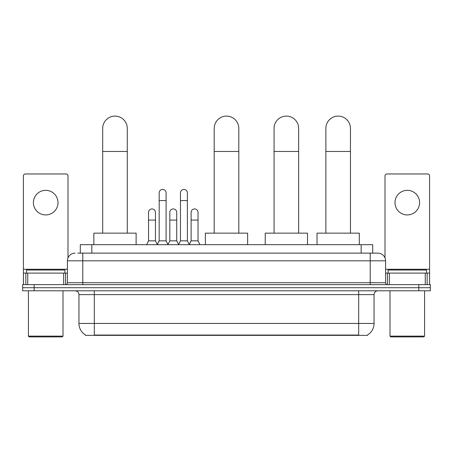 <?xml version="1.0" encoding="UTF-8"?>
<svg xmlns="http://www.w3.org/2000/svg" width="453" height="453" viewBox="0 0 453 453"><rect width="100%" height="100%" fill="white"/><g stroke="black" fill="none" stroke-linecap="round" stroke-linejoin="round"><path stroke-width="0.68" d="M77.791 253.131L82.786 253.131L77.791 253.131L80.294 253.131L80.294 244.677L372.706 244.677L372.706 253.131M367.525 334.982L367.525 335.362L85.475 335.362L85.475 334.982M85.589 335.05A13.448 13.448 0 0 1 78.947 323.448L94.315 323.448L94.315 335.05L358.685 335.05L358.685 323.448L374.053 323.448L374.053 294.631A3.845 3.845 0 0 1 377.898 290.786M78.947 323.448L78.947 294.631C78.714 292.293 77.435 291.013 75.102 290.786M367.411 335.05A13.448 13.448 0 0 0 374.053 323.448M34.179 284.637L430.35 284.637L430.35 287.712L22.65 287.712L22.65 290.786L34.179 290.786L34.179 287.712L22.65 287.712L22.65 284.637L34.179 284.637L34.179 287.712L430.35 287.712L430.35 290.786L34.179 290.786M75.102 253.131A7.684 7.684 0 0 0 67.418 260.815L67.418 282.717A1.92 1.92 0 0 1 65.492 284.637M377.898 253.131L370.214 253.131L377.898 253.131A7.684 7.684 0 0 1 385.582 260.815L385.582 282.717C385.696 283.884 386.335 284.524 387.508 284.637M385.582 260.815L82.786 260.815L82.786 253.131L370.214 253.131L370.214 282.717L385.582 282.717M45.708 190.339A12.299 12.299 0 0 0 33.409 202.638A12.299 12.299 0 0 0 45.708 214.932A12.299 12.299 0 0 0 58.001 202.638A12.299 12.299 0 0 0 45.708 190.339M63.669 284.637L63.669 273.108L27.741 273.108L27.741 284.637M67.995 257.893L67.995 175.894A1.92 1.92 0 0 0 66.07 173.969L25.34 173.969A1.92 1.92 0 0 0 23.42 175.894L23.42 273.108L27.741 273.108M63.669 273.108L67.418 273.108M23.42 284.637L23.42 273.108M62.231 336.896L29.185 336.896L28.414 336.132L62.995 336.132L62.231 336.896M28.414 290.786L28.414 336.132M62.995 290.786L62.995 336.132M64.921 273.108L64.921 270.039L26.495 270.039L26.495 273.108M102.689 233.148L102.689 128.397A12.299 12.299 0 0 1 114.988 116.104A12.299 12.299 0 0 1 127.282 128.397A12.299 12.299 0 0 0 114.988 116.104M127.282 233.148L127.282 128.397M136.121 244.677L136.121 233.148L93.856 233.148L93.856 244.677M214.201 233.148L214.201 128.397A12.299 12.299 0 0 1 226.5 116.104A12.299 12.299 0 0 1 238.799 128.397A12.299 12.299 0 0 0 226.5 116.104M238.799 233.148L238.799 128.397M247.632 244.677L247.632 233.148L205.368 233.148L205.368 244.677M274.071 233.148L274.071 128.397A12.299 12.299 0 0 1 286.37 116.104A12.299 12.299 0 0 1 298.663 128.397A12.299 12.299 0 0 0 286.37 116.104M298.663 233.148L298.663 128.397M307.502 244.677L307.502 233.148L265.231 233.148L265.231 244.677M325.871 233.148L325.871 128.397A12.299 12.299 0 0 1 338.165 116.104A12.299 12.299 0 0 1 350.463 128.397A12.299 12.299 0 0 0 338.165 116.104M350.463 233.148L350.463 128.397M359.303 244.677L359.303 233.148L317.032 233.148L317.032 244.677M157.259 244.677L159.179 240.832L166.092 240.832L168.018 244.677M166.092 240.832L166.092 192.876A3.46 3.46 0 0 0 162.638 189.416A3.46 3.46 0 0 1 162.854 189.428M159.179 240.832L159.179 200.56L166.092 200.56M159.179 200.56L159.179 192.876A3.46 3.46 0 0 1 162.638 189.416M178.544 244.677L180.464 240.832L187.383 240.832L189.303 244.677M187.383 240.832L187.383 192.876A3.46 3.46 0 0 0 183.924 189.416A3.46 3.46 0 0 1 184.139 189.428M180.464 240.832L180.464 200.56L187.383 200.56M180.464 200.56L180.464 192.876A3.46 3.46 0 0 1 183.924 189.416M146.613 244.677L148.533 240.832L155.453 240.832L157.316 244.558M155.453 240.832L155.453 212.4A3.46 3.46 0 0 0 152.208 208.946A3.46 3.46 0 0 1 155.453 212.4M148.533 240.832L148.533 220.084L155.453 220.084M148.533 220.084L148.533 212.4A3.46 3.46 0 0 1 152.208 208.946M167.955 244.558L169.824 240.832L176.738 240.832L178.601 244.558M176.738 240.832L176.738 212.4A3.46 3.46 0 0 0 173.499 208.946A3.46 3.46 0 0 1 176.738 212.4M169.824 240.832L169.824 220.084L176.738 220.084M169.824 220.084L169.824 212.4A3.46 3.46 0 0 1 173.499 208.946M189.246 244.558L191.109 240.832L198.029 240.832L199.949 244.677M198.029 240.832L198.029 212.4A3.46 3.46 0 0 0 194.784 208.946A3.46 3.46 0 0 1 198.029 212.4M191.109 240.832L191.109 220.084L198.029 220.084M191.109 220.084L191.109 212.4A3.46 3.46 0 0 1 194.784 208.946M407.292 190.339A12.299 12.299 0 0 0 394.999 202.638A12.299 12.299 0 0 0 407.292 214.932A12.299 12.299 0 0 0 419.591 202.638A12.299 12.299 0 0 0 407.292 190.339M425.259 284.637L425.259 273.108L389.331 273.108L389.331 284.637M429.58 284.637L429.58 273.108L429.58 284.637M425.259 273.108L429.58 273.108L429.58 175.894A1.92 1.92 0 0 0 427.66 173.969L386.93 173.969A1.92 1.92 0 0 0 385.005 175.894L385.005 257.893M385.582 273.108L389.331 273.108M423.815 336.896L390.769 336.896L390.005 336.132L424.586 336.132L423.815 336.896M390.005 290.786L390.005 336.132M424.586 290.786L424.586 336.132M426.505 273.108L426.505 270.039L388.079 270.039L388.079 273.108M357.151 335.362L357.151 334.982M95.849 335.362L95.849 334.982M91.823 253.131L91.823 244.677M361.177 253.131L361.177 244.677M358.685 290.786L358.685 294.631L78.947 294.631M374.053 294.631L358.685 294.631L358.685 323.448L94.315 323.448L94.315 290.786M418.821 290.786L418.821 284.637M82.786 284.637L82.786 260.815L67.418 260.815M67.418 282.717L370.214 282.717L370.214 284.637M67.418 269.269L23.42 269.269M65.56 273.108L65.56 284.637M23.448 273.108L23.448 284.637M25.849 284.637L25.849 273.108M102.689 151.455L127.282 151.455M214.201 151.455L238.799 151.455M274.071 151.455L298.663 151.455M325.871 151.455L350.463 151.455M429.58 269.269L385.582 269.269M429.552 284.637L429.552 273.108M427.151 273.108L427.151 284.637M387.44 284.637L387.44 273.108"/></g></svg>
